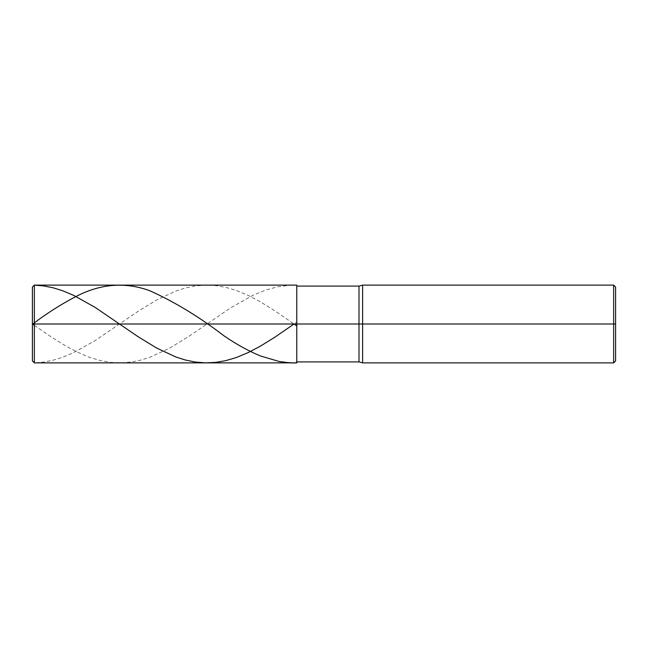 <?xml version="1.0" encoding="UTF-8"?>
<svg xmlns="http://www.w3.org/2000/svg" width="648" height="648" viewBox="0 0 648 648"><rect width="100%" height="100%" fill="white"/><g stroke="black" fill="none" stroke-linecap="round" stroke-linejoin="round"><path stroke-width="0.49" stroke-dasharray="3.24 2.43" d="M32.4 324L34.344 324L34.344 285.12L34.344 362.88L34.344 324L296.784 324L296.784 286.092L296.784 361.908L296.784 324L296.784 361.908L296.784 324L358.992 324L358.992 286.092L358.992 361.908L358.992 324L362.621 324L362.621 285.12L362.621 362.88L362.621 324L615.6 324L615.6 287.064L615.6 360.936L615.6 287.064L615.6 324L613.656 324L613.656 285.12L613.656 362.88L613.656 324L613.656 362.88L613.656 324L362.621 324L362.621 362.88L362.621 324L358.992 324L358.992 361.908L358.992 324L296.784 324L296.784 361.908L296.784 285.12L296.784 362.88L296.784 285.12L296.784 362.88L296.784 324L34.344 324L34.344 362.88L34.344 324L32.4 324L32.4 360.936L32.4 287.064L32.4 360.936L34.344 362.856L43.659 362.086L53.371 360.142L62.686 357.242L73.556 352.682L94.908 340.743L138.388 311.105L156.638 299.959L176.045 290.944L184.972 288.093L195.072 285.987L205.554 285.128L215.646 285.606L225.739 287.348L236.22 290.434L248.257 295.439L260.294 301.782L274.655 310.684L294.062 324L296.784 322.007M34.344 325.361L51.427 337.065L65.788 346L76.658 351.815L88.695 357.008L100.343 360.563L110.824 362.394L121.694 362.856L132.176 361.892L140.721 360.11L150.036 357.194L169.444 348.251L188.86 336.377L231.174 307.5L253.303 295.132L266.117 289.94L277.757 286.781L290.96 285.177L296.784 285.169L296.784 286.141"/><path stroke-width="0.97" d="M34.344 324L34.344 362.88L34.344 324L34.344 362.88L34.344 324L296.784 324L296.784 362.88L296.784 285.12L296.784 324L358.992 324L358.992 361.908L358.992 324L358.992 361.908L358.992 324L362.621 324L362.621 362.88L362.621 324L362.621 362.88L362.621 324L613.656 324L613.656 362.88L613.656 285.12L613.656 324L613.656 285.12L613.656 324L615.6 324L615.6 360.936L615.6 287.064L615.6 324L362.621 324L362.621 285.12L362.621 324L362.621 285.12L362.621 324L358.992 324L358.992 286.092L358.992 324L358.992 286.092L358.992 324L34.344 324L34.344 285.12L34.344 324L34.344 285.12L34.344 324L32.4 324L32.4 360.936L32.4 324L34.344 324M32.4 324L32.4 287.064L32.4 324L32.4 287.064L34.344 285.144L43.659 285.914L53.371 287.858L62.686 290.758L73.556 295.318L94.908 307.257L138.388 336.895L156.638 348.041L176.045 357.056L184.972 359.907L195.072 362.013L205.554 362.872L215.646 362.394L225.739 360.653L236.22 357.566L248.257 352.561L260.294 346.218L274.655 337.316L294.062 324L296.784 325.993M32.4 323.611L34.344 325.361M32.4 324.389L38.613 319.658C50.909 310.813 63.204 303.183 75.492 296.76C100.213 283.751 124.926 281.718 149.648 290.669C174.361 301.749 199.082 316.759 223.795 335.688C236.091 344.161 248.386 350.957 260.682 356.06L279.312 361.519L288.627 362.694C291.138 362.329 295.601 364.103 296.784 361.859M296.784 362.88L34.344 362.88L32.4 360.936M296.784 285.12L34.344 285.12L32.4 287.064M615.6 360.936L613.656 362.88L362.621 362.88L358.992 361.908L296.784 361.908M615.6 287.064L613.656 285.12L362.621 285.12L358.992 286.092L296.784 286.092"/></g></svg>
